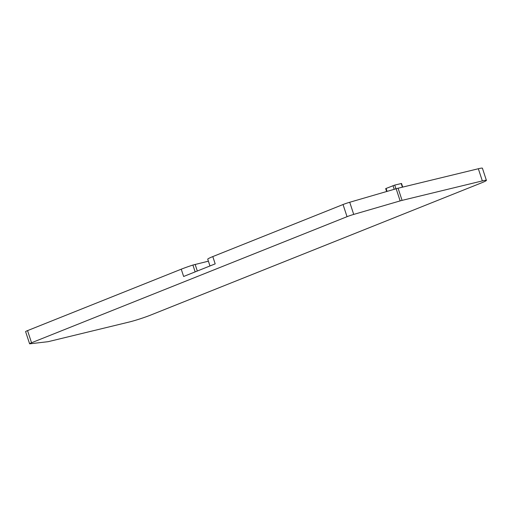 <?xml version="1.0" encoding="UTF-8"?>
<svg xmlns="http://www.w3.org/2000/svg" width="512" height="512" viewBox="0 0 512 512"><rect width="100%" height="100%" fill="white"/><g stroke="black" fill="none" stroke-linecap="round" stroke-linejoin="round"><path stroke-width="0.77" d="M386.643 191.514L385.69 188.614L394.726 185.088L401.523 183.475L402.72 187.098M208.39 261.178L192.909 265.043A19.238 1.363 161.8 0 0 181.242 269.19L27.546 330.611A6.413 0.454 161.8 0 0 25.6 331.61L29.594 343.763A6.413 0.454 161.8 0 0 29.978 343.795L47.75 341.728A6.413 0.454 161.8 0 0 48.998 341.478L129.261 322.01A16.032 1.133 161.8 0 0 150.79 315.034L481.536 182.854A16.032 1.133 161.8 0 0 486.4 180.358A16.032 1.133 161.8 0 0 482.336 180.909L402.074 200.378A6.413 0.454 161.8 0 0 400.147 200.902L353.722 214.413A6.413 0.454 161.8 0 0 347.04 216.685L31.546 342.765A6.413 0.454 161.8 0 0 29.594 343.763M486.4 180.358L482.406 168.205A16.032 1.133 161.8 0 0 478.336 168.749L398.08 188.224A6.413 0.454 161.8 0 0 396.154 188.742L349.728 202.259A6.413 0.454 161.8 0 0 343.04 204.531L212.794 256.582A19.238 1.363 161.8 0 0 207.731 259.123L207.744 259.162M212.794 256.582L215.187 263.872L183.642 276.48L181.242 269.19M402.4 187.174L401.197 183.52M387.059 191.392L386.08 188.41M394.208 189.312L393.005 185.645M395.949 188.806L394.726 185.088M27.546 330.611L31.546 342.765M478.336 168.749L482.336 180.909M398.08 188.224L402.074 200.378M396.154 188.742L400.147 200.902M349.728 202.259L353.722 214.413M343.04 204.531L347.04 216.685M209.978 265.958L207.731 259.123M195.136 264.39L197.312 271.014M195.155 271.878L192.909 265.043M209.965 265.965L207.725 259.149"/></g></svg>
